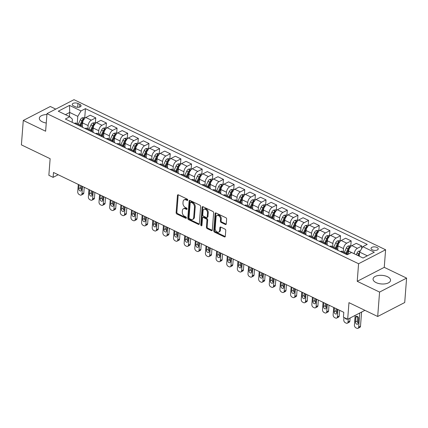 <?xml version="1.0" encoding="UTF-8"?>
<svg xmlns="http://www.w3.org/2000/svg" width="428" height="428" viewBox="0 0 428 428"><rect width="100%" height="100%" fill="white"/><g stroke="black" fill="none" stroke-linecap="round" stroke-linejoin="round"><path stroke-width="0.64" d="M187.774 200.069A0.77 0.524 -117.3 0 0 187.245 199.116L178.364 194.842A1.102 0.754 -117.3 0 0 177.786 194.82A1.102 0.754 -117.3 0 0 177.454 195.398L176.127 212.646A1.102 0.754 -117.3 0 0 176.887 214.011L185.768 218.285A0.77 0.524 -117.3 0 0 185.87 216.943L184.725 216.391A3.531 2.408 -117.3 0 1 182.285 212.037L182.392 210.597A3.531 2.408 -117.3 0 1 183.446 208.752A3.531 2.408 -117.3 0 1 185.303 208.821L186.453 209.372A0.77 0.524 -117.3 0 0 186.56 208.029L185.41 207.478A3.531 2.408 -117.3 0 1 182.97 203.123L183.082 201.684A3.531 2.408 -117.3 0 1 184.131 199.839A3.531 2.408 -117.3 0 1 185.993 199.908L187.138 200.459A0.77 0.524 -117.3 0 0 187.774 200.069M387.506 276.718A8.769 4.307 4.4 0 0 378.304 275.498A8.769 4.307 4.4 0 0 373.061 278.986A8.769 4.307 4.4 0 0 376.11 282.608A8.769 4.307 4.4 0 0 385.307 283.823A8.769 4.307 4.4 0 0 390.55 280.335A8.769 4.307 4.4 0 0 387.506 276.718M46.909 114.56A8.769 4.307 4.4 0 0 39.328 118.235A8.769 4.307 4.4 0 0 42.372 121.852A8.769 4.307 4.4 0 0 46.256 123.029M376.966 247.432A3.595 1.766 4.4 0 0 373.195 246.935A3.595 1.766 4.4 0 0 371.044 248.368A3.595 1.766 4.4 0 0 372.29 249.85A3.595 1.766 4.4 0 0 376.068 250.348A3.595 1.766 4.4 0 0 378.218 248.919A3.595 1.766 4.4 0 0 376.966 247.432M225.353 224.481A1.102 0.754 -117.3 0 0 225.931 224.502A1.102 0.754 -117.3 0 0 226.262 223.924L226.631 219.088A1.102 0.754 -117.3 0 0 225.872 217.724L216.012 212.973A1.102 0.754 -117.3 0 0 215.428 212.951A1.102 0.754 -117.3 0 0 215.102 213.529L213.775 230.783A1.102 0.754 -117.3 0 0 214.535 232.142L224.395 236.893A1.102 0.754 -117.3 0 0 224.978 236.914A1.102 0.754 -117.3 0 0 225.305 236.336L225.754 230.489A1.102 0.754 -117.3 0 0 224.994 229.13L220.773 227.097A1.102 0.754 -117.3 0 0 220.195 227.075A1.102 0.754 -117.3 0 0 219.864 227.653L219.644 230.553A2.953 2.012 -117.3 0 1 218.762 232.099A2.953 2.012 -117.3 0 1 216.322 231.382A2.953 2.012 -117.3 0 1 215.172 228.397L216.044 217.044A2.953 2.012 -117.3 0 1 216.926 215.498A2.953 2.012 -117.3 0 1 219.366 216.21A2.953 2.012 -117.3 0 1 220.516 219.195L220.372 221.089A1.102 0.754 -117.3 0 0 221.132 222.448L225.353 224.481L226.08 224.106A1.102 0.754 -117.3 0 0 226.214 224.154M55.752 109.113L50.306 106.492L23.278 120.461L21.4 144.867L50.135 158.708L48.856 175.309L53.115 177.358L53.489 172.479L343.802 312.317L343.427 317.196L347.686 319.245L364.924 310.337M379.572 292.078L406.6 278.109L384.253 267.345L357.225 281.314L379.572 292.078L377.694 316.49L348.959 302.65L347.686 319.245M357.225 281.314L358.578 263.739L46.978 113.65L74.007 99.681L385.607 249.77L358.578 263.739M23.278 120.461L45.625 131.225L46.978 113.65M200.646 206.569A1.102 0.754 -117.3 0 0 199.881 205.205L190.021 200.459A1.102 0.754 -117.3 0 0 189.444 200.432A1.102 0.754 -117.3 0 0 189.112 201.01L187.785 218.264A1.102 0.754 -117.3 0 0 188.545 219.623L198.41 224.374A1.102 0.754 -117.3 0 0 198.988 224.395A1.102 0.754 -117.3 0 0 199.32 223.817L200.646 206.569M203.016 206.713L212.876 211.464A1.102 0.754 -117.3 0 1 213.642 212.828L212.309 230.077A1.102 0.754 -117.3 0 1 211.983 230.655A1.102 0.754 -117.3 0 1 211.4 230.633L207.184 228.6A1.102 0.754 -117.3 0 1 206.419 227.241L206.959 220.243A1.102 0.754 -117.3 0 0 206.194 218.885L203.396 217.536A1.102 0.754 -117.3 0 0 202.819 217.51A1.102 0.754 -117.3 0 0 202.487 218.087L201.925 225.374A0.77 0.524 -117.3 0 1 200.759 224.812L202.107 207.27A1.102 0.754 -117.3 0 1 202.433 206.692A1.102 0.754 -117.3 0 1 203.016 206.713M406.6 278.109L404.722 302.521L377.694 316.49M73.45 105.834L75.323 106.733A3.483 1.712 4.4 0 0 78.982 107.219A3.483 1.712 4.4 0 0 81.063 105.834A3.483 1.712 4.4 0 0 79.854 104.395L77.982 103.49A3.483 1.712 4.4 0 0 74.322 103.009A3.483 1.712 4.4 0 0 72.241 104.395A3.483 1.712 4.4 0 0 73.45 105.834M72.145 122.306L72.386 119.145L69.764 116.748L65.345 119.032L347.145 254.772L351.57 252.488L363.062 258.02L374.307 252.21L362.816 246.672L367.235 244.388L85.434 108.648L81.015 110.932L77.794 116.352L77.233 123.655M69.764 116.748L58.272 111.21L69.523 105.4L81.015 110.932M384.253 267.345L385.607 249.77M53.115 177.358L58.181 174.736M69.389 116.566L69.705 112.452L65.436 114.661M77.794 116.352L69.705 112.452L69.523 105.4M367.331 255.816L359.595 252.087L359.279 256.201M361.606 248.705L361.81 246.03L357.391 248.31A4.499 2.434 115.7 0 0 354.17 253.729L354.17 253.74M361.81 246.03L356.278 243.361L351.859 245.645A4.499 2.434 115.7 0 0 348.638 251.065L348.403 254.125M350.783 245.918L351.169 240.9L346.75 243.184A4.499 2.434 115.7 0 0 343.529 248.604L343.283 251.808M351.169 240.9L345.637 238.236L341.218 240.52A4.499 2.434 115.7 0 0 337.997 245.934L337.729 249.369M340.142 240.793L340.528 235.775L336.108 238.059A4.499 2.434 115.7 0 0 332.888 243.473L332.642 246.678M340.528 235.775L334.996 233.11L330.577 235.395A4.499 2.434 115.7 0 0 327.35 240.809L327.088 244.244M329.501 235.668L329.886 230.649L325.467 232.934A4.499 2.434 115.7 0 0 322.247 238.348L321.995 241.553M329.886 230.649L324.354 227.985L319.935 230.269A4.499 2.434 115.7 0 0 316.709 235.684L316.447 239.118M318.86 230.537L319.245 225.524L314.826 227.808A4.499 2.434 115.7 0 0 311.6 233.223L311.354 236.427M319.245 225.524L313.708 222.86L309.289 225.144A4.499 2.434 115.7 0 0 306.068 230.558L305.806 233.993M308.214 225.412L308.604 220.399L304.185 222.683A4.499 2.434 115.7 0 0 300.959 228.097L300.713 231.302M308.604 220.399L303.067 217.734L298.648 220.019A4.499 2.434 115.7 0 0 295.427 225.433L295.16 228.868M297.572 220.286L297.958 215.273L293.538 217.558A4.499 2.434 115.7 0 0 290.318 222.972L290.072 226.177M297.958 215.273L292.426 212.604L288.007 214.888A4.499 2.434 115.7 0 0 284.786 220.308L284.518 223.742M286.931 215.161L287.316 210.148L282.897 212.432A4.499 2.434 115.7 0 0 279.677 217.847L279.43 221.051M287.316 210.148L281.785 207.478L277.365 209.763A4.499 2.434 115.7 0 0 274.145 215.182L273.877 218.617M276.29 210.036L276.675 205.017L272.256 207.302A4.499 2.434 115.7 0 0 269.035 212.721L268.789 215.926M276.675 205.017L271.143 202.353L266.724 204.638A4.499 2.434 115.7 0 0 263.498 210.052L263.236 213.486M265.649 204.91L266.034 199.892L261.615 202.177A4.499 2.434 115.7 0 0 258.394 207.596L258.143 210.795M266.034 199.892L260.502 197.228L256.083 199.512A4.499 2.434 115.7 0 0 252.857 204.926L252.595 208.361M255.008 199.785L255.393 194.767L250.974 197.051A4.499 2.434 115.7 0 0 247.748 202.465L247.502 205.67M255.393 194.767L249.856 192.102L245.437 194.387A4.499 2.434 115.7 0 0 242.216 199.801L241.954 203.236M244.361 194.654L244.752 189.641L240.333 191.926A4.499 2.434 115.7 0 0 237.107 197.34L236.861 200.545M244.752 189.641L239.215 186.977L234.795 189.262A4.499 2.434 115.7 0 0 231.575 194.676L231.307 198.111M233.72 189.529L234.105 184.516L229.686 186.801A4.499 2.434 115.7 0 0 226.466 192.215L226.219 195.419M234.105 184.516L228.573 181.852L224.154 184.136A4.499 2.434 115.7 0 0 220.934 189.551L220.666 192.985M223.079 184.404L223.464 179.391L219.045 181.675A4.499 2.434 115.7 0 0 215.824 187.09L215.578 190.294M223.464 179.391L217.932 176.721L213.513 179.006A4.499 2.434 115.7 0 0 210.292 184.425L210.025 187.86M212.438 179.279L212.823 174.266L208.404 176.55A4.499 2.434 115.7 0 0 205.183 181.964L204.937 185.169M212.823 174.266L207.291 171.596L202.872 173.88A4.499 2.434 115.7 0 0 199.646 179.3L199.384 182.735M201.797 174.153L202.182 169.135L197.763 171.419A4.499 2.434 115.7 0 0 194.542 176.839L194.296 180.044M202.182 169.135L196.65 166.471L192.231 168.755A4.499 2.434 115.7 0 0 189.005 174.169L188.743 177.604M191.156 169.028L191.541 164.01L187.122 166.294A4.499 2.434 115.7 0 0 183.896 171.714L183.649 174.918M191.541 164.01L186.003 161.345L181.584 163.63A4.499 2.434 115.7 0 0 178.364 169.044L178.101 172.479M180.509 163.903L180.9 158.884L176.48 161.169A4.499 2.434 115.7 0 0 173.254 166.583L173.008 169.788M180.9 158.884L175.362 156.22L170.943 158.504A4.499 2.434 115.7 0 0 167.722 163.919L167.46 167.353M169.868 158.777L170.253 153.759L165.834 156.043A4.499 2.434 115.7 0 0 162.613 161.458L162.367 164.662M170.253 153.759L164.721 151.095L160.302 153.379A4.499 2.434 115.7 0 0 157.081 158.793L156.814 162.228M159.227 153.647L159.612 148.634L155.193 150.918A4.499 2.434 115.7 0 0 151.972 156.332L151.726 159.537M159.612 148.634L154.08 145.969L149.661 148.254A4.499 2.434 115.7 0 0 146.44 153.668L146.173 157.103M148.586 148.521L148.971 143.508L144.552 145.793A4.499 2.434 115.7 0 0 141.331 151.207L141.085 154.412M148.971 143.508L143.439 140.844L139.02 143.123A4.499 2.434 115.7 0 0 135.794 148.543L135.532 151.977M137.944 143.396L138.33 138.383L133.911 140.668A4.499 2.434 115.7 0 0 130.69 146.082L130.444 149.286M138.33 138.383L132.798 135.713L128.379 137.998A4.499 2.434 115.7 0 0 125.153 143.417L124.89 146.852M127.303 138.271L127.688 133.252L123.269 135.537A4.499 2.434 115.7 0 0 120.043 140.956L119.797 144.161M127.688 133.252L122.151 130.588L117.732 132.873A4.499 2.434 115.7 0 0 114.511 138.287L114.249 141.721M116.657 133.145L117.047 128.127L112.628 130.412A4.499 2.434 115.7 0 0 109.402 135.831L109.156 139.036M117.047 128.127L111.51 125.463L107.091 127.747A4.499 2.434 115.7 0 0 103.87 133.162L103.608 136.596M106.016 128.02L106.401 123.002L101.982 125.286A4.499 2.434 115.7 0 0 98.761 130.701L98.515 133.905M106.401 123.002L100.869 120.338L96.45 122.622A4.499 2.434 115.7 0 0 93.229 128.036L92.962 131.471M95.374 122.895L95.76 117.877L91.341 120.161A4.499 2.434 115.7 0 0 88.12 125.575L87.874 128.78M95.76 117.877L90.228 115.212L85.809 117.497A4.499 2.434 115.7 0 0 82.588 122.911L82.32 126.346M84.733 117.764L85.434 108.648M82.69 127.383A4.499 2.434 115.7 0 0 81.743 125.827L76.211 123.162A4.499 2.434 115.7 0 0 74.558 123.312L74.397 123.392M81.743 125.827A4.499 2.434 115.7 0 0 80.095 125.976L79.934 126.057M93.331 132.514A4.499 2.434 115.7 0 0 92.384 130.957L86.852 128.288A4.499 2.434 115.7 0 0 85.199 128.437L85.044 128.518M92.384 130.957A4.499 2.434 115.7 0 0 90.736 131.102L90.576 131.182M103.972 137.639A4.499 2.434 115.7 0 0 103.03 136.083L97.493 133.413A4.499 2.434 115.7 0 0 95.845 133.563L95.685 133.643M103.03 136.083A4.499 2.434 115.7 0 0 101.377 136.227L101.217 136.313M114.613 142.765A4.499 2.434 115.7 0 0 113.671 141.208L108.134 138.544A4.499 2.434 115.7 0 0 106.486 138.688L106.326 138.768M113.671 141.208A4.499 2.434 115.7 0 0 112.018 141.352L111.858 141.438M125.26 147.89A4.499 2.434 115.7 0 0 124.313 146.333L118.781 143.669A4.499 2.434 115.7 0 0 117.128 143.813L116.967 143.899M124.313 146.333A4.499 2.434 115.7 0 0 122.659 146.478L122.499 146.563M135.901 153.015A4.499 2.434 115.7 0 0 134.954 151.459L129.422 148.794A4.499 2.434 115.7 0 0 127.769 148.939L127.608 149.024M134.954 151.459A4.499 2.434 115.7 0 0 133.301 151.603L133.145 151.689M146.542 158.141A4.499 2.434 115.7 0 0 145.595 156.584L140.063 153.919A4.499 2.434 115.7 0 0 138.41 154.064L138.249 154.15M145.595 156.584A4.499 2.434 115.7 0 0 143.947 156.734L143.787 156.814M157.183 163.266A4.499 2.434 115.7 0 0 156.236 161.709L150.704 159.045A4.499 2.434 115.7 0 0 149.051 159.189L148.891 159.275M156.236 161.709A4.499 2.434 115.7 0 0 154.588 161.859L154.428 161.939M167.824 168.391A4.499 2.434 115.7 0 0 166.883 166.84L161.345 164.17A4.499 2.434 115.7 0 0 159.698 164.32L159.537 164.4M166.883 166.84A4.499 2.434 115.7 0 0 165.229 166.984L165.069 167.064M178.465 173.522A4.499 2.434 115.7 0 0 177.524 171.965L171.986 169.295A4.499 2.434 115.7 0 0 170.339 169.445L170.178 169.525M177.524 171.965A4.499 2.434 115.7 0 0 175.871 172.109L175.71 172.19M189.112 178.647A4.499 2.434 115.7 0 0 188.165 177.09L182.633 174.426A4.499 2.434 115.7 0 0 180.98 174.571L180.819 174.651M188.165 177.09A4.499 2.434 115.7 0 0 186.512 177.235L186.351 177.32M199.753 183.773A4.499 2.434 115.7 0 0 198.806 182.216L193.274 179.551A4.499 2.434 115.7 0 0 191.621 179.696L191.46 179.781M198.806 182.216A4.499 2.434 115.7 0 0 197.153 182.36L196.998 182.446M210.394 188.898A4.499 2.434 115.7 0 0 209.447 187.341L203.915 184.677A4.499 2.434 115.7 0 0 202.262 184.821L202.102 184.907M209.447 187.341A4.499 2.434 115.7 0 0 207.799 187.485L207.639 187.571M221.035 194.023A4.499 2.434 115.7 0 0 220.088 192.466L214.556 189.802A4.499 2.434 115.7 0 0 212.903 189.946L212.743 190.032M220.088 192.466A4.499 2.434 115.7 0 0 218.441 192.616L218.28 192.696M231.676 199.148A4.499 2.434 115.7 0 0 230.735 197.592L225.198 194.927A4.499 2.434 115.7 0 0 223.55 195.072L223.389 195.157M230.735 197.592A4.499 2.434 115.7 0 0 229.082 197.741L228.921 197.822M242.318 204.274A4.499 2.434 115.7 0 0 241.376 202.722L235.839 200.053A4.499 2.434 115.7 0 0 234.191 200.202L234.03 200.283M241.376 202.722A4.499 2.434 115.7 0 0 239.723 202.867L239.562 202.947M252.959 209.404A4.499 2.434 115.7 0 0 252.017 207.848L246.485 205.178A4.499 2.434 115.7 0 0 244.832 205.328L244.672 205.408M252.017 207.848A4.499 2.434 115.7 0 0 250.364 207.992L250.203 208.072M263.605 214.53A4.499 2.434 115.7 0 0 262.658 212.973L257.126 210.309A4.499 2.434 115.7 0 0 255.473 210.453L255.313 210.533M262.658 212.973A4.499 2.434 115.7 0 0 261.005 213.117L260.845 213.203M274.246 219.655A4.499 2.434 115.7 0 0 273.299 218.098L267.768 215.434A4.499 2.434 115.7 0 0 266.114 215.578L265.954 215.664M273.299 218.098A4.499 2.434 115.7 0 0 271.652 218.243L271.491 218.328M284.887 224.78A4.499 2.434 115.7 0 0 283.941 223.223L278.409 220.559A4.499 2.434 115.7 0 0 276.755 220.704L276.595 220.789M283.941 223.223A4.499 2.434 115.7 0 0 282.293 223.368L282.132 223.453M295.529 229.906A4.499 2.434 115.7 0 0 294.587 228.349L289.05 225.684A4.499 2.434 115.7 0 0 287.402 225.829L287.242 225.914M294.587 228.349A4.499 2.434 115.7 0 0 292.934 228.499L292.773 228.579M306.17 235.031A4.499 2.434 115.7 0 0 305.228 233.474L299.691 230.81A4.499 2.434 115.7 0 0 298.043 230.954L297.883 231.04M305.228 233.474A4.499 2.434 115.7 0 0 303.575 233.624L303.415 233.704M316.811 240.156A4.499 2.434 115.7 0 0 315.869 238.605L310.337 235.935A4.499 2.434 115.7 0 0 308.684 236.085L308.524 236.165M315.869 238.605A4.499 2.434 115.7 0 0 314.216 238.749L314.056 238.829M327.457 245.287A4.499 2.434 115.7 0 0 326.51 243.73L320.979 241.06A4.499 2.434 115.7 0 0 319.325 241.21L319.165 241.29M326.51 243.73A4.499 2.434 115.7 0 0 324.857 243.874L324.697 243.955M338.099 250.412A4.499 2.434 115.7 0 0 337.152 248.855L331.62 246.191A4.499 2.434 115.7 0 0 329.967 246.335L329.806 246.416M337.152 248.855A4.499 2.434 115.7 0 0 335.504 249L335.343 249.085M348.167 254.243A4.499 2.434 115.7 0 0 347.793 253.981L342.261 251.316A4.499 2.434 115.7 0 0 340.608 251.461L340.447 251.541M347.793 253.981A4.499 2.434 115.7 0 0 346.145 254.125L345.985 254.211M359.595 252.087L362.816 246.672M187.78 200.036L186.72 199.528A3.531 2.408 -117.3 0 0 184.864 199.459L184.131 199.839M183.446 208.752L184.179 208.372A3.531 2.408 -117.3 0 1 186.036 208.441L187.095 208.95M178.23 194.788A1.102 0.754 -117.3 0 0 178.187 195.018L176.86 212.272A1.102 0.754 -117.3 0 0 177.62 213.631L186.405 217.863M189.888 200.406A1.102 0.754 -117.3 0 0 189.845 200.636L188.518 217.884A1.102 0.754 -117.3 0 0 189.278 219.248L199.138 223.999A1.102 0.754 -117.3 0 0 199.271 224.047M190.84 202.241A0.77 0.524 -117.3 0 0 190.203 202.631L189.037 217.772A0.77 0.524 -117.3 0 0 189.572 218.724L190.781 219.307A3.531 2.408 -117.3 0 0 192.637 219.377A3.531 2.408 -117.3 0 0 193.691 217.531L194.489 207.179A3.531 2.408 -117.3 0 0 192.049 202.824L190.84 202.241L191.567 201.866A0.77 0.524 -117.3 0 0 191.161 201.85L190.433 202.225M192.637 219.377L193.37 219.002A3.531 2.408 -117.3 0 0 194.419 217.151L193.691 217.531M191.567 201.866L192.782 202.449A3.531 2.408 -117.3 0 1 195.216 206.804L194.419 217.151M202.819 217.51L203.546 217.135A1.102 0.754 -117.3 0 1 204.129 217.156L206.927 218.505A1.102 0.754 -117.3 0 1 207.687 219.864L207.152 226.861A1.102 0.754 -117.3 0 0 207.912 228.226L212.133 230.253A1.102 0.754 -117.3 0 0 212.267 230.307M202.883 206.665A1.102 0.754 -117.3 0 0 202.84 206.895L201.486 224.433A0.77 0.524 -117.3 0 0 201.93 225.331M207.516 212.984A2.953 2.012 -117.3 0 0 206.366 209.998A2.953 2.012 -117.3 0 0 203.926 209.287A2.953 2.012 -117.3 0 0 203.049 210.833L202.738 214.829A1.102 0.754 -117.3 0 0 203.498 216.194L206.301 217.542A1.102 0.754 -117.3 0 0 206.879 217.563A1.102 0.754 -117.3 0 0 207.211 216.985L207.516 212.984L208.249 212.604A2.953 2.012 -117.3 0 0 207.099 209.624A2.953 2.012 -117.3 0 0 204.659 208.907L203.926 209.287M206.879 217.563L207.612 217.183A1.102 0.754 -117.3 0 0 207.938 216.605L207.211 216.985M208.249 212.604L207.938 216.605M216.926 215.498L217.654 215.118A2.953 2.012 -117.3 0 1 220.099 215.835A2.953 2.012 -117.3 0 1 221.244 218.815L221.099 220.709A1.102 0.754 -117.3 0 0 221.865 222.073L226.08 224.106M218.762 232.099L219.494 231.719A2.953 2.012 -117.3 0 0 220.372 230.173L219.644 230.553M220.639 227.043A1.102 0.754 -117.3 0 0 220.597 227.273L220.372 230.173M215.878 212.925A1.102 0.754 -117.3 0 0 215.83 213.155L214.503 230.403A1.102 0.754 -117.3 0 0 215.268 231.767L225.128 236.513A1.102 0.754 -117.3 0 0 225.262 236.566M85.118 117.951L84.284 117.55L81.973 117.898A2.98 1.616 115.7 0 0 80.303 119.883L78.351 124.195M82.551 186.474L81.978 193.863A2.247 1.535 -117.3 0 1 81.309 195.045A2.247 1.535 -117.3 0 1 80.127 194.997L79.276 194.59A2.247 1.535 -117.3 0 1 77.725 191.814L78.292 184.425M84.241 187.287L83.808 192.921A2.247 1.535 62.7 0 1 83.134 194.098L81.309 195.045M80.748 185.608L80.587 187.726A1.798 1.225 -117.3 0 0 81.502 189.738M84.054 119.573C84.289 118.957 83.952 118.791 83.032 119.08A2.98 1.616 115.7 0 0 81.919 120.659L79.966 124.971M80.678 125.318L82.657 120.947A1.519 0.824 -64.3 0 1 82.925 120.482L83.032 119.08M80.988 125.463L82.941 121.151A2.98 1.616 -64.3 0 1 83.091 120.851M79.057 184.794L78.763 188.668A1.798 1.225 -117.3 0 0 79.458 190.487A1.798 1.225 -117.3 0 0 80.951 190.925A1.798 1.225 -117.3 0 0 81.486 189.984L81.785 186.105M95.765 123.077L94.925 122.676L92.614 123.023A2.98 1.616 115.7 0 0 90.945 125.008L88.992 129.32M93.192 191.6L92.625 198.993A2.247 1.535 -117.3 0 1 91.95 200.17A2.247 1.535 -117.3 0 1 90.768 200.122L89.917 199.716A2.247 1.535 -117.3 0 1 88.366 196.939L88.933 189.551M94.882 192.413L94.449 198.046A2.247 1.535 62.7 0 1 93.78 199.223L91.95 200.17M91.389 190.733L91.228 192.851A1.798 1.225 -117.3 0 0 92.143 194.863M94.695 124.698C94.93 124.083 94.593 123.917 93.678 124.206A2.98 1.616 115.7 0 0 92.56 125.789L90.608 130.101M91.325 130.444L93.304 126.073A1.519 0.824 -64.3 0 1 93.566 125.607L93.678 124.206M91.629 130.594L93.582 126.281A2.98 1.616 -64.3 0 1 93.732 125.976M89.698 189.92L89.404 193.793A1.798 1.225 -117.3 0 0 90.105 195.612A1.798 1.225 -117.3 0 0 91.592 196.051A1.798 1.225 -117.3 0 0 92.127 195.109L92.427 191.23M106.406 128.207L105.572 127.801L103.255 128.149A2.98 1.616 115.7 0 0 101.586 130.133L99.633 134.446M103.833 196.725L103.266 204.119A2.247 1.535 -117.3 0 1 102.592 205.296A2.247 1.535 -117.3 0 1 101.409 205.247L100.559 204.841A2.247 1.535 -117.3 0 1 99.007 202.07L99.574 194.676M105.523 197.538L105.09 203.172A2.247 1.535 62.7 0 1 104.421 204.349L102.592 205.296M102.035 195.858L101.869 197.977A1.798 1.225 -117.3 0 0 102.79 199.994M105.342 129.823C105.577 129.208 105.234 129.042 104.32 129.331A2.98 1.616 115.7 0 0 103.202 130.915L101.249 135.227M101.966 135.569L103.945 131.198A1.519 0.824 -64.3 0 1 104.207 130.738L104.32 129.331M102.271 135.719L104.223 131.407A2.98 1.616 -64.3 0 1 104.373 131.102M100.345 195.045L100.045 198.918A1.798 1.225 -117.3 0 0 100.746 200.737A1.798 1.225 -117.3 0 0 102.233 201.176A1.798 1.225 -117.3 0 0 102.768 200.234L103.068 196.356M117.047 133.333L116.213 132.931L113.902 133.274A2.98 1.616 115.7 0 0 112.227 135.259L110.274 139.571M114.474 201.85L113.907 209.244A2.247 1.535 -117.3 0 1 113.238 210.421A2.247 1.535 -117.3 0 1 112.056 210.378L111.2 209.966A2.247 1.535 -117.3 0 1 109.648 207.195L110.221 199.801M116.165 202.669L115.731 208.297A2.247 1.535 62.7 0 1 115.062 209.479L113.238 210.421M112.676 200.983L112.511 203.102A1.798 1.225 -117.3 0 0 113.431 205.119M115.983 134.948C116.218 134.333 115.876 134.173 114.961 134.456A2.98 1.616 115.7 0 0 113.843 136.04L111.89 140.352M112.607 140.694L114.586 136.323A1.519 0.824 -64.3 0 1 114.854 135.863L114.961 134.456M112.912 140.844L114.865 136.532A2.98 1.616 -64.3 0 1 115.014 136.227M110.986 200.17L110.686 204.049A1.798 1.225 -117.3 0 0 111.387 205.868A1.798 1.225 -117.3 0 0 112.874 206.301A1.798 1.225 -117.3 0 0 113.409 205.36L113.709 201.481M127.688 138.458L126.854 138.057L124.543 138.399A2.98 1.616 115.7 0 0 122.868 140.384L120.915 144.696M125.115 206.975L124.548 214.369A2.247 1.535 -117.3 0 1 123.879 215.546A2.247 1.535 -117.3 0 1 122.697 215.503L121.846 215.091A2.247 1.535 -117.3 0 1 120.289 212.32L120.862 204.926M126.806 207.794L126.372 213.428A2.247 1.535 62.7 0 1 125.704 214.605L123.879 215.546M123.318 206.109L123.157 208.227A1.798 1.225 -117.3 0 0 124.072 210.244M126.624 140.074C126.859 139.458 126.517 139.298 125.602 139.582A2.98 1.616 115.7 0 0 124.489 141.165L122.536 145.477M123.248 145.82L125.227 141.449A1.519 0.824 -64.3 0 1 125.495 140.989L125.602 139.582M123.558 145.969L125.511 141.657A2.98 1.616 -64.3 0 1 125.655 141.358M121.627 205.296L121.327 209.174A1.798 1.225 -117.3 0 0 122.028 210.993A1.798 1.225 -117.3 0 0 123.515 211.427A1.798 1.225 -117.3 0 0 124.05 210.485L124.35 206.612M138.33 143.583L137.495 143.182L135.184 143.524A2.98 1.616 115.7 0 0 133.509 145.509L131.556 149.821M135.762 212.106L135.189 219.494A2.247 1.535 -117.3 0 1 134.52 220.671A2.247 1.535 -117.3 0 1 133.338 220.629L132.487 220.217A2.247 1.535 -117.3 0 1 130.936 217.445L131.503 210.052M137.452 212.919L137.019 218.553A2.247 1.535 62.7 0 1 136.345 219.73L134.52 220.671M133.959 211.239L133.798 213.353A1.798 1.225 -117.3 0 0 134.713 215.37M137.265 145.199C137.5 144.589 137.158 144.423 136.243 144.707A2.98 1.616 115.7 0 0 135.13 146.29L133.178 150.603M133.889 150.945L135.869 146.579A1.519 0.824 -64.3 0 1 136.136 146.114L136.243 144.707M134.199 151.095L136.152 146.783A2.98 1.616 -64.3 0 1 136.297 146.483M132.268 210.421L131.968 214.3A1.798 1.225 -117.3 0 0 132.669 216.119A1.798 1.225 -117.3 0 0 134.157 216.552A1.798 1.225 -117.3 0 0 134.697 215.61L134.991 211.737M148.971 148.709L148.136 148.307L145.825 148.655A2.98 1.616 115.7 0 0 144.156 150.64L142.203 154.952M146.403 217.231L145.83 224.62A2.247 1.535 -117.3 0 1 145.162 225.797A2.247 1.535 -117.3 0 1 143.979 225.754L143.129 225.342A2.247 1.535 -117.3 0 1 141.577 222.571L142.144 215.182M148.093 218.045L147.66 223.678A2.247 1.535 62.7 0 1 146.986 224.855L145.162 225.797M144.6 216.365L144.439 218.483A1.798 1.225 -117.3 0 0 145.354 220.495M147.906 150.33C148.142 149.714 147.804 149.549 146.884 149.837A2.98 1.616 115.7 0 0 145.771 151.416L143.819 155.728M144.53 156.076L146.51 151.705A1.519 0.824 -64.3 0 1 146.777 151.239L146.884 149.837M144.841 156.22L146.793 151.908A2.98 1.616 -64.3 0 1 146.943 151.608M142.909 215.552L142.615 219.425A1.798 1.225 -117.3 0 0 143.31 221.244A1.798 1.225 -117.3 0 0 144.803 221.677A1.798 1.225 -117.3 0 0 145.338 220.736L145.632 216.862M159.617 153.834L158.777 153.433L156.466 153.78A2.98 1.616 115.7 0 0 154.797 155.765L152.844 160.077M157.044 222.357L156.477 229.745A2.247 1.535 -117.3 0 1 155.803 230.927A2.247 1.535 -117.3 0 1 154.62 230.879L153.77 230.473A2.247 1.535 -117.3 0 1 152.218 227.696L152.785 220.308M158.734 223.17L158.301 228.803A2.247 1.535 62.7 0 1 157.632 229.98L155.803 230.927M155.241 221.49L155.08 223.609A1.798 1.225 -117.3 0 0 155.995 225.62M158.547 155.455C158.783 154.84 158.446 154.674 157.525 154.963A2.98 1.616 115.7 0 0 156.413 156.541L154.46 160.853M155.177 161.201L157.156 156.83A1.519 0.824 -64.3 0 1 157.418 156.364L157.525 154.963M155.482 161.345L157.434 157.033A2.98 1.616 -64.3 0 1 157.584 156.734M153.55 220.677L153.256 224.55A1.798 1.225 -117.3 0 0 153.957 226.369A1.798 1.225 -117.3 0 0 155.444 226.808A1.798 1.225 -117.3 0 0 155.979 225.861L156.279 221.988M170.258 158.959L169.424 158.558L167.107 158.906A2.98 1.616 115.7 0 0 165.438 160.891L163.485 165.203M167.685 227.482L167.118 234.876A2.247 1.535 -117.3 0 1 166.444 236.053A2.247 1.535 -117.3 0 1 165.261 236.005L164.411 235.598A2.247 1.535 -117.3 0 1 162.859 232.821L163.426 225.433M169.376 228.295L168.942 233.929A2.247 1.535 62.7 0 1 168.274 235.106L166.444 236.053M165.887 226.615L165.722 228.734A1.798 1.225 -117.3 0 0 166.642 230.746M169.194 160.58C169.429 159.965 169.087 159.799 168.172 160.088A2.98 1.616 115.7 0 0 167.054 161.672L165.101 165.978M165.818 166.326L167.797 161.955A1.519 0.824 -64.3 0 1 168.06 161.49L168.172 160.088M166.123 166.471L168.076 162.159A2.98 1.616 -64.3 0 1 168.225 161.859M164.197 225.802L163.897 229.676A1.798 1.225 -117.3 0 0 164.598 231.495A1.798 1.225 -117.3 0 0 166.085 231.933A1.798 1.225 -117.3 0 0 166.62 230.992L166.92 227.113M180.9 164.09L180.065 163.683L177.754 164.031A2.98 1.616 115.7 0 0 176.079 166.016L174.126 170.328M178.326 232.607L177.759 240.001A2.247 1.535 -117.3 0 1 177.09 241.178A2.247 1.535 -117.3 0 1 175.908 241.13L175.052 240.723A2.247 1.535 -117.3 0 1 173.501 237.947L174.073 230.558M180.017 233.421L179.583 239.054A2.247 1.535 62.7 0 1 178.915 240.231L177.09 241.178M176.529 231.741L176.363 233.859A1.798 1.225 -117.3 0 0 177.283 235.871M179.835 165.706C180.07 165.09 179.728 164.924 178.813 165.213A2.98 1.616 115.7 0 0 177.695 166.797L175.742 171.109M176.459 171.451L178.439 167.081A1.519 0.824 -64.3 0 1 178.706 166.62L178.813 165.213M176.764 171.601L178.717 167.289A2.98 1.616 -64.3 0 1 178.867 166.984M174.838 230.927L174.538 234.801A1.798 1.225 -117.3 0 0 175.239 236.62A1.798 1.225 -117.3 0 0 176.727 237.059A1.798 1.225 -117.3 0 0 177.262 236.117L177.561 232.238M191.541 169.215L190.706 168.809L188.395 169.156A2.98 1.616 115.7 0 0 186.72 171.141L184.768 175.453M188.967 237.733L188.4 245.126A2.247 1.535 -117.3 0 1 187.732 246.303A2.247 1.535 -117.3 0 1 186.549 246.261L185.699 245.849A2.247 1.535 -117.3 0 1 184.142 243.077L184.714 235.684M190.658 238.551L190.225 244.179A2.247 1.535 62.7 0 1 189.556 245.362L187.732 246.303M187.17 236.866L187.004 238.984A1.798 1.225 -117.3 0 0 187.924 241.001M190.476 170.831C190.711 170.216 190.369 170.055 189.454 170.339A2.98 1.616 115.7 0 0 188.341 171.922L186.389 176.234M187.1 176.577L189.08 172.206A1.519 0.824 -64.3 0 1 189.347 171.746L189.454 170.339M187.411 176.727L189.363 172.414A2.98 1.616 -64.3 0 1 189.508 172.109M185.479 236.053L185.18 239.931A1.798 1.225 -117.3 0 0 185.88 241.75A1.798 1.225 -117.3 0 0 187.368 242.184A1.798 1.225 -117.3 0 0 187.903 241.242L188.202 237.363M202.182 174.34L201.347 173.939L199.036 174.282A2.98 1.616 115.7 0 0 197.362 176.266L195.409 180.579M199.614 242.858L199.041 250.252A2.247 1.535 -117.3 0 1 198.373 251.429A2.247 1.535 -117.3 0 1 197.19 251.386L196.34 250.974A2.247 1.535 -117.3 0 1 194.788 248.203L195.355 240.809M201.304 243.676L200.871 249.31A2.247 1.535 62.7 0 1 200.197 250.487L198.373 251.429M197.811 241.991L197.65 244.11A1.798 1.225 -117.3 0 0 198.565 246.127M201.117 175.956C201.353 175.341 201.01 175.18 200.095 175.464A2.98 1.616 115.7 0 0 198.983 177.048L197.03 181.36M197.741 181.702L199.721 177.331A1.519 0.824 -64.3 0 1 199.988 176.871L200.095 175.464M198.052 181.852L200.004 177.54A2.98 1.616 -64.3 0 1 200.149 177.24M196.12 241.178L195.821 245.057A1.798 1.225 -117.3 0 0 196.522 246.876A1.798 1.225 -117.3 0 0 198.009 247.309A1.798 1.225 -117.3 0 0 198.549 246.368L198.843 242.489M212.823 179.466L211.988 179.065L209.677 179.407A2.98 1.616 115.7 0 0 208.008 181.392L206.055 185.704M210.255 247.989L209.683 255.377A2.247 1.535 -117.3 0 1 209.014 256.554A2.247 1.535 -117.3 0 1 207.831 256.511L206.981 256.099A2.247 1.535 -117.3 0 1 205.429 253.328L205.996 245.934M211.946 248.802L211.512 254.435A2.247 1.535 62.7 0 1 210.838 255.612L209.014 256.554M208.452 247.122L208.292 249.235A1.798 1.225 -117.3 0 0 209.206 251.252M211.758 181.081C211.994 180.466 211.657 180.306 210.737 180.589A2.98 1.616 115.7 0 0 209.624 182.173L207.671 186.485M208.383 186.827L210.362 182.456A1.519 0.824 -64.3 0 1 210.63 181.996L210.737 180.589M208.693 186.977L210.646 182.665A2.98 1.616 -64.3 0 1 210.795 182.365M206.761 246.303L206.462 250.182A1.798 1.225 -117.3 0 0 207.163 252.001A1.798 1.225 -117.3 0 0 208.65 252.434A1.798 1.225 -117.3 0 0 209.19 251.493L209.485 247.619M223.47 184.591L222.63 184.19L220.318 184.532A2.98 1.616 115.7 0 0 218.649 186.522L216.696 190.834M220.896 253.114L220.329 260.502A2.247 1.535 -117.3 0 1 219.655 261.679A2.247 1.535 -117.3 0 1 218.473 261.636L217.622 261.224A2.247 1.535 -117.3 0 1 216.07 258.453L216.638 251.059M222.587 253.927L222.153 259.561A2.247 1.535 62.7 0 1 221.485 260.738L219.655 261.679M219.093 252.247L218.933 254.366A1.798 1.225 -117.3 0 0 219.848 256.377M222.4 186.212C222.635 185.597 222.298 185.431 221.378 185.72A2.98 1.616 115.7 0 0 220.265 187.298L218.312 191.61M219.029 191.953L221.009 187.587A1.519 0.824 -64.3 0 1 221.271 187.122L221.378 185.72M219.334 192.102L221.287 187.79A2.98 1.616 -64.3 0 1 221.436 187.491M217.403 251.429L217.108 255.307A1.798 1.225 -117.3 0 0 217.809 257.126A1.798 1.225 -117.3 0 0 219.297 257.56A1.798 1.225 -117.3 0 0 219.832 256.618L220.131 252.745M234.111 189.716L233.276 189.315L230.96 189.663A2.98 1.616 115.7 0 0 229.29 191.648L227.338 195.96M231.537 258.239L230.97 265.627A2.247 1.535 -117.3 0 1 230.296 266.81A2.247 1.535 -117.3 0 1 229.114 266.762L228.263 266.35A2.247 1.535 -117.3 0 1 226.712 263.578L227.279 256.19M233.228 259.052L232.795 264.686A2.247 1.535 62.7 0 1 232.126 265.863L230.296 266.81M229.74 257.372L229.574 259.491A1.798 1.225 -117.3 0 0 230.494 261.503M233.046 191.337C233.281 190.722 232.939 190.556 232.024 190.845A2.98 1.616 115.7 0 0 230.906 192.423L228.953 196.736M229.67 197.083L231.65 192.712A1.519 0.824 -64.3 0 1 231.912 192.247L232.024 190.845M229.975 197.228L231.928 192.916A2.98 1.616 -64.3 0 1 232.078 192.616M228.049 256.559L227.75 260.433A1.798 1.225 -117.3 0 0 228.45 262.252A1.798 1.225 -117.3 0 0 229.938 262.69A1.798 1.225 -117.3 0 0 230.473 261.743L230.772 257.87M244.752 194.842L243.917 194.44L241.606 194.788A2.98 1.616 115.7 0 0 239.931 196.773L237.979 201.085M242.178 263.364L241.611 270.758A2.247 1.535 -117.3 0 1 240.943 271.935A2.247 1.535 -117.3 0 1 239.76 271.887L238.904 271.48A2.247 1.535 -117.3 0 1 237.353 268.704L237.925 261.315M243.869 264.178L243.436 269.811A2.247 1.535 62.7 0 1 242.767 270.988L240.943 271.935M240.381 262.498L240.215 264.616A1.798 1.225 -117.3 0 0 241.135 266.628M243.687 196.463C243.923 195.847 243.58 195.682 242.665 195.971A2.98 1.616 115.7 0 0 241.547 197.549L239.594 201.861M240.311 202.209L242.291 197.838A1.519 0.824 -64.3 0 1 242.558 197.372L242.665 195.971M240.616 202.353L242.569 198.041A2.98 1.616 -64.3 0 1 242.719 197.741M238.69 261.685L238.391 265.558A1.798 1.225 -117.3 0 0 239.091 267.377A1.798 1.225 -117.3 0 0 240.579 267.816A1.798 1.225 -117.3 0 0 241.114 266.874L241.413 262.995M255.393 199.972L254.558 199.566L252.247 199.913A2.98 1.616 115.7 0 0 250.573 201.898L248.62 206.21M252.82 268.49L252.253 275.883A2.247 1.535 -117.3 0 1 251.584 277.06A2.247 1.535 -117.3 0 1 250.401 277.012L249.551 276.606A2.247 1.535 -117.3 0 1 247.994 273.829L248.566 266.441M254.51 269.303L254.077 274.937A2.247 1.535 62.7 0 1 253.408 276.114L251.584 277.06M251.022 267.623L250.856 269.742A1.798 1.225 -117.3 0 0 251.776 271.753M254.328 201.588C254.564 200.973 254.221 200.807 253.306 201.096A2.98 1.616 115.7 0 0 252.194 202.679L250.241 206.992M250.952 207.334L252.932 202.963A1.519 0.824 -64.3 0 1 253.199 202.503L253.306 201.096M251.263 207.484L253.216 203.172A2.98 1.616 -64.3 0 1 253.36 202.867M249.331 266.81L249.032 270.683A1.798 1.225 -117.3 0 0 249.733 272.502A1.798 1.225 -117.3 0 0 251.22 272.941A1.798 1.225 -117.3 0 0 251.755 271.999L252.055 268.121M266.034 205.098L265.2 204.691L262.888 205.039A2.98 1.616 115.7 0 0 261.214 207.024L259.261 211.336M263.466 273.615L262.894 281.009A2.247 1.535 -117.3 0 1 262.225 282.186A2.247 1.535 -117.3 0 1 261.043 282.143L260.192 281.731A2.247 1.535 -117.3 0 1 258.64 278.96L259.208 271.566M265.157 274.434L264.723 280.062A2.247 1.535 62.7 0 1 264.049 281.244L262.225 282.186M261.663 272.748L261.503 274.867A1.798 1.225 -117.3 0 0 262.418 276.884M264.969 206.713C265.205 206.098 264.862 205.938 263.948 206.221A2.98 1.616 115.7 0 0 262.835 207.805L260.882 212.117M261.594 212.459L263.573 208.088A1.519 0.824 -64.3 0 1 263.841 207.628L263.948 206.221M261.904 212.609L263.857 208.297A2.98 1.616 -64.3 0 1 264.001 207.992M259.973 271.935L259.673 275.814A1.798 1.225 -117.3 0 0 260.374 277.633A1.798 1.225 -117.3 0 0 261.861 278.066A1.798 1.225 -117.3 0 0 262.401 277.125L262.696 273.246M276.675 210.223L275.841 209.822L273.529 210.164A2.98 1.616 115.7 0 0 271.86 212.149L269.908 216.461M274.107 278.74L273.535 286.134A2.247 1.535 -117.3 0 1 272.866 287.311A2.247 1.535 -117.3 0 1 271.684 287.268L270.833 286.856A2.247 1.535 -117.3 0 1 269.282 284.085L269.849 276.691M275.798 279.559L275.365 285.192A2.247 1.535 62.7 0 1 274.69 286.369L272.866 287.311M272.304 277.874L272.144 279.992A1.798 1.225 -117.3 0 0 273.059 282.009M275.611 211.839C275.846 211.223 275.509 211.063 274.589 211.346A2.98 1.616 115.7 0 0 273.476 212.93L271.523 217.242M272.235 217.585L274.214 213.214A1.519 0.824 -64.3 0 1 274.482 212.753L274.589 211.346M272.545 217.734L274.498 213.422A2.98 1.616 -64.3 0 1 274.648 213.117M270.614 277.06L270.314 280.939A1.798 1.225 -117.3 0 0 271.015 282.758A1.798 1.225 -117.3 0 0 272.502 283.192A1.798 1.225 -117.3 0 0 273.043 282.25L273.337 278.371M287.322 215.348L286.482 214.947L284.171 215.289A2.98 1.616 115.7 0 0 282.501 217.274L280.549 221.586M284.748 283.871L284.181 291.259A2.247 1.535 -117.3 0 1 283.507 292.436A2.247 1.535 -117.3 0 1 282.325 292.394L281.474 291.982A2.247 1.535 -117.3 0 1 279.923 289.21L280.49 281.817M286.439 284.684L286.006 290.318A2.247 1.535 62.7 0 1 285.337 291.495L283.507 292.436M282.945 283.004L282.785 285.118A1.798 1.225 -117.3 0 0 283.7 287.135M286.252 216.964C286.487 216.349 286.15 216.188 285.23 216.472A2.98 1.616 115.7 0 0 284.117 218.055L282.164 222.367M282.881 222.71L284.855 218.339A1.519 0.824 -64.3 0 1 285.123 217.879L285.23 216.472M283.186 222.86L285.139 218.548A2.98 1.616 -64.3 0 1 285.289 218.248M281.255 282.186L280.961 286.065A1.798 1.225 -117.3 0 0 281.661 287.884A1.798 1.225 -117.3 0 0 283.149 288.317A1.798 1.225 -117.3 0 0 283.684 287.375L283.983 283.502M297.963 220.474L297.128 220.072L294.812 220.415A2.98 1.616 115.7 0 0 293.143 222.405L291.19 226.717M295.39 288.996L294.822 296.385A2.247 1.535 -117.3 0 1 294.148 297.562A2.247 1.535 -117.3 0 1 292.966 297.519L292.115 297.107A2.247 1.535 -117.3 0 1 290.564 294.336L291.131 286.942M297.08 289.81L296.647 295.443A2.247 1.535 62.7 0 1 295.978 296.62L294.148 297.562M293.592 288.13L293.426 290.248A1.798 1.225 -117.3 0 0 294.346 292.26M296.898 222.089C297.134 221.479 296.791 221.313 295.876 221.597A2.98 1.616 115.7 0 0 294.758 223.181L292.805 227.493M293.522 227.835L295.502 223.47A1.519 0.824 -64.3 0 1 295.764 223.004L295.876 221.597M293.827 227.985L295.78 223.673A2.98 1.616 -64.3 0 1 295.93 223.373M291.901 287.311L291.602 291.19A1.798 1.225 -117.3 0 0 292.303 293.009A1.798 1.225 -117.3 0 0 293.79 293.442A1.798 1.225 -117.3 0 0 294.325 292.501L294.625 288.627M308.604 225.599L307.769 225.198L305.458 225.545A2.98 1.616 115.7 0 0 303.784 227.53L301.831 231.842M306.031 294.122L305.464 301.51A2.247 1.535 -117.3 0 1 304.795 302.687A2.247 1.535 -117.3 0 1 303.613 302.644L302.757 302.232A2.247 1.535 -117.3 0 1 301.205 299.461L301.772 292.073M307.721 294.935L307.288 300.568A2.247 1.535 62.7 0 1 306.619 301.745L304.795 302.687M304.233 293.255L304.067 295.374A1.798 1.225 -117.3 0 0 304.987 297.385M307.539 227.22C307.775 226.605 307.432 226.439 306.518 226.728A2.98 1.616 115.7 0 0 305.399 228.306L303.447 232.618M304.164 232.966L306.143 228.595A1.519 0.824 -64.3 0 1 306.411 228.129L306.518 226.728M304.469 233.11L306.421 228.798A2.98 1.616 -64.3 0 1 306.571 228.499M302.543 292.442L302.243 296.315A1.798 1.225 -117.3 0 0 302.944 298.134A1.798 1.225 -117.3 0 0 304.431 298.567A1.798 1.225 -117.3 0 0 304.966 297.626L305.266 293.752M319.245 230.724L318.411 230.323L316.099 230.671A2.98 1.616 115.7 0 0 314.425 232.655L312.472 236.968M316.672 299.247L316.105 306.641A2.247 1.535 -117.3 0 1 315.436 307.818A2.247 1.535 -117.3 0 1 314.254 307.769L313.403 307.363A2.247 1.535 -117.3 0 1 311.846 304.586L312.419 297.198M318.362 300.06L317.929 305.694A2.247 1.535 62.7 0 1 317.26 306.871L315.436 307.818M314.874 298.38L314.708 300.499A1.798 1.225 -117.3 0 0 315.629 302.51M318.181 232.345C318.416 231.73 318.074 231.564 317.159 231.853A2.98 1.616 115.7 0 0 316.046 233.431L314.093 237.743M314.805 238.091L316.784 233.72A1.519 0.824 -64.3 0 1 317.052 233.255L317.159 231.853M315.115 238.236L317.068 233.923A2.98 1.616 -64.3 0 1 317.212 233.624M313.184 297.567L312.884 301.44A1.798 1.225 -117.3 0 0 313.585 303.259A1.798 1.225 -117.3 0 0 315.072 303.698A1.798 1.225 -117.3 0 0 315.607 302.757L315.907 298.878M329.886 235.855L329.052 235.448L326.741 235.796A2.98 1.616 115.7 0 0 325.066 237.781L323.113 242.093M327.313 304.372L326.746 311.766A2.247 1.535 -117.3 0 1 326.077 312.943A2.247 1.535 -117.3 0 1 324.895 312.895L324.044 312.488A2.247 1.535 -117.3 0 1 322.493 309.712L323.06 302.323M329.009 305.185L328.576 310.819A2.247 1.535 62.7 0 1 327.901 311.996L326.077 312.943M325.515 303.505L325.355 305.624A1.798 1.225 -117.3 0 0 326.27 307.636M328.822 237.47C329.057 236.855 328.715 236.689 327.8 236.978A2.98 1.616 115.7 0 0 326.687 238.562L324.734 242.874M325.446 243.216L327.425 238.845A1.519 0.824 -64.3 0 1 327.693 238.385L327.8 236.978M325.756 243.366L327.709 239.054A2.98 1.616 -64.3 0 1 327.853 238.749M323.825 302.692L323.525 306.566A1.798 1.225 -117.3 0 0 324.226 308.385A1.798 1.225 -117.3 0 0 325.713 308.823A1.798 1.225 -117.3 0 0 326.254 307.882L326.548 304.003M340.528 240.98L339.693 240.573L337.382 240.921A2.98 1.616 115.7 0 0 335.713 242.906L333.76 247.218M337.96 309.498L337.387 316.891A2.247 1.535 -117.3 0 1 336.718 318.068A2.247 1.535 -117.3 0 1 335.536 318.025L334.685 317.613A2.247 1.535 -117.3 0 1 333.134 314.842L333.701 307.448M339.65 310.316L339.217 315.944A2.247 1.535 62.7 0 1 338.543 317.121L336.718 318.068M336.157 308.631L335.996 310.749A1.798 1.225 -117.3 0 0 336.911 312.766M339.463 242.596C339.698 241.981 339.361 241.815 338.441 242.104A2.98 1.616 115.7 0 0 337.328 243.687L335.375 247.999M336.087 248.342L338.067 243.971A1.519 0.824 -64.3 0 1 338.334 243.511L338.441 242.104M336.397 248.491L338.35 244.179A2.98 1.616 -64.3 0 1 338.5 243.874M334.466 307.818L334.166 311.696A1.798 1.225 -117.3 0 0 334.867 313.51A1.798 1.225 -117.3 0 0 336.355 313.949A1.798 1.225 -117.3 0 0 336.895 313.007L337.189 309.128M351.174 246.105L350.334 245.704L348.023 246.047A2.98 1.616 115.7 0 0 346.354 248.031L344.401 252.343M348.269 318.946L348.034 322.017A2.247 1.535 -117.3 0 1 347.359 323.194A2.247 1.535 -117.3 0 1 346.177 323.151L345.326 322.739A2.247 1.535 -117.3 0 1 343.775 319.967L343.968 317.458M350.093 318.004L349.858 321.075A2.247 1.535 62.7 0 1 349.189 322.252L347.359 323.194M350.104 247.721C350.339 247.106 350.002 246.945 349.082 247.229A2.98 1.616 115.7 0 0 347.969 248.812L346.017 253.125M346.734 253.467L348.708 249.096A1.519 0.824 -64.3 0 1 348.975 248.636L349.082 247.229M347.038 253.617L348.991 249.305A2.98 1.616 -64.3 0 1 349.141 249M345.054 317.977A1.798 1.225 -117.3 0 0 347.001 319.074A1.798 1.225 -117.3 0 0 347.14 318.983M360.28 250.931L358.664 251.172A2.98 1.616 115.7 0 0 356.995 253.157L356.273 254.751M359.761 313.007L358.675 327.142A2.247 1.535 -117.3 0 1 358.001 328.319A2.247 1.535 -117.3 0 1 356.818 328.276L355.968 327.864A2.247 1.535 -117.3 0 1 354.416 325.093L355.165 315.382M361.585 312.06L360.499 326.2A2.247 1.535 62.7 0 1 359.83 327.377L358.001 328.319M357.621 316.56L357.278 321A1.798 1.225 -117.3 0 0 358.193 323.017M359.563 252.515A2.98 1.616 115.7 0 0 358.611 253.938L357.888 255.532M358.605 255.874L359.354 254.221A1.519 0.824 -64.3 0 1 359.445 254.039M358.91 256.024L359.37 255.013M358.177 323.258L358.536 318.571A1.798 1.225 -117.3 0 0 357.835 316.752A1.798 1.225 -117.3 0 0 356.347 316.319A1.798 1.225 -117.3 0 0 355.812 317.26L355.454 321.947A1.798 1.225 -117.3 0 0 356.155 323.766A1.798 1.225 -117.3 0 0 357.642 324.199A1.798 1.225 -117.3 0 0 358.177 323.258M354.17 253.729L348.638 251.065M343.529 248.604L337.997 245.934M332.888 243.473L327.35 240.809M322.247 238.348L316.709 235.684M311.6 233.223L306.068 230.558M300.959 228.097L295.427 225.433M290.318 222.972L284.786 220.308M279.677 217.847L274.145 215.182M269.035 212.721L263.498 210.052M258.394 207.596L252.857 204.926M247.748 202.465L242.216 199.801M237.107 197.34L231.575 194.676M226.466 192.215L220.934 189.551M215.824 187.09L210.292 184.425M205.183 181.964L199.646 179.3M194.542 176.839L189.005 174.169M183.896 171.714L178.364 169.044M173.254 166.583L167.722 163.919M162.613 161.458L157.081 158.793M151.972 156.332L146.44 153.668M141.331 151.207L135.794 148.543M130.69 146.082L125.153 143.417M120.043 140.956L114.511 138.287M109.402 135.831L103.87 133.162M98.761 130.701L93.229 128.036M88.12 125.575L82.588 122.911M80.095 125.976L74.558 123.312M91.341 120.161L85.809 117.497M101.982 125.286L96.45 122.622M90.736 131.102L85.199 128.437M112.628 130.412L107.091 127.747M101.377 136.227L95.845 133.563M123.269 135.537L117.732 132.873M112.018 141.352L106.486 138.688M133.911 140.668L128.379 137.998M122.659 146.478L117.128 143.813M144.552 145.793L139.02 143.123M133.301 151.603L127.769 148.939M155.193 150.918L149.661 148.254M143.947 156.734L138.41 154.064M165.834 156.043L160.302 153.379M154.588 161.859L149.051 159.189M176.48 161.169L170.943 158.504M165.229 166.984L159.698 164.32M187.122 166.294L181.584 163.63M175.871 172.109L170.339 169.445M197.763 171.419L192.231 168.755M186.512 177.235L180.98 174.571M208.404 176.55L202.872 173.88M197.153 182.36L191.621 179.696M219.045 181.675L213.513 179.006M207.799 187.485L202.262 184.821M229.686 186.801L224.154 184.136M218.441 192.616L212.903 189.946M240.333 191.926L234.795 189.262M229.082 197.741L223.55 195.072M250.974 197.051L245.437 194.387M239.723 202.867L234.191 200.202M261.615 202.177L256.083 199.512M250.364 207.992L244.832 205.328M272.256 207.302L266.724 204.638M261.005 213.117L255.473 210.453M282.897 212.432L277.365 209.763M271.652 218.243L266.114 215.578M293.538 217.558L288.007 214.888M282.293 223.368L276.755 220.704M304.185 222.683L298.648 220.019M292.934 228.499L287.402 225.829M314.826 227.808L309.289 225.144M303.575 233.624L298.043 230.954M325.467 232.934L319.935 230.269M314.216 238.749L308.684 236.085M336.108 238.059L330.577 235.395M324.857 243.874L319.325 241.21M346.75 243.184L341.218 240.52M335.504 249L329.967 246.335M357.391 248.31L351.859 245.645M346.145 254.125L340.608 251.461M77.687 107.284L77.982 103.49M79.645 107.07L79.854 104.395M186.72 199.528L185.993 199.908M187.084 209.046L186.453 209.372M186.036 208.441L185.303 208.821M186.399 217.959L185.768 218.285M177.62 213.631L176.887 214.011M176.86 212.272L176.127 212.646M178.187 195.018L177.454 195.398M187.769 200.133L187.138 200.459M199.138 223.999L198.41 224.374M189.278 219.248L188.545 219.623M188.518 217.884L187.785 218.264M189.845 200.636L189.112 201.01M195.216 206.804L194.489 207.179M192.782 202.449L192.049 202.824M212.133 230.253L211.4 230.633M207.912 228.226L207.184 228.6M207.152 226.861L206.419 227.241M207.687 219.864L206.959 220.243M206.927 218.505L206.194 218.885M204.129 217.156L203.396 217.536M201.486 224.433L200.759 224.812M202.84 206.895L202.107 207.27M221.865 222.073L221.132 222.448M221.099 220.709L220.372 221.089M221.244 218.815L220.516 219.195M220.597 227.273L219.864 227.653M225.128 236.513L224.395 236.893M215.268 231.767L214.535 232.142M214.503 230.403L213.775 230.783M215.83 213.155L215.102 213.529M81.978 193.863L83.808 192.921M84.188 118.925L82.032 117.887M81.919 120.659L80.303 119.883M80.587 187.726L78.763 188.668M92.625 198.993L94.449 198.046M94.829 124.05L92.673 123.013M92.56 125.789L90.945 125.008M91.228 192.851L89.404 193.793M103.266 204.119L105.09 203.172M105.47 129.176L103.314 128.138M103.202 130.915L101.586 130.133M101.869 197.977L100.045 198.918M113.907 209.244L115.731 208.297M116.111 134.301L113.955 133.263M113.843 136.04L112.227 135.259M112.511 203.102L110.686 204.049M124.548 214.369L126.372 213.428M126.752 139.432L124.602 138.394M124.489 141.165L122.868 140.384M123.157 208.227L121.327 209.174M135.189 219.494L137.019 218.553M137.399 144.557L135.243 143.519M135.13 146.29L133.509 145.509M133.798 213.353L131.968 214.3M145.83 224.62L147.66 223.678M148.04 149.682L145.884 148.644M145.771 151.416L144.156 150.64M144.439 218.483L142.615 219.425M156.477 229.745L158.301 228.803M158.681 154.808L156.525 153.77M156.413 156.541L154.797 155.765M155.08 223.609L153.256 224.55M167.118 234.876L168.942 233.929M169.322 159.933L167.166 158.895M167.054 161.672L165.438 160.891M165.722 228.734L163.897 229.676M177.759 240.001L179.583 239.054M179.963 165.058L177.807 164.02M177.695 166.797L176.079 166.016M176.363 233.859L174.538 234.801M188.4 245.126L190.225 244.179M190.604 170.184L188.454 169.146M188.341 171.922L186.72 171.141M187.004 238.984L185.18 239.931M199.041 250.252L200.871 249.31M201.251 175.314L199.095 174.276M198.983 177.048L197.362 176.266M197.65 244.11L195.821 245.057M209.683 255.377L211.512 254.435M211.892 180.439L209.736 179.402M209.624 182.173L208.008 181.392M208.292 249.235L206.462 250.182M220.329 260.502L222.153 259.561M222.533 185.565L220.377 184.527M220.265 187.298L218.649 186.522M218.933 254.366L217.108 255.307M230.97 265.627L232.795 264.686M233.174 190.69L231.018 189.652M230.906 192.423L229.29 191.648M229.574 259.491L227.75 260.433M241.611 270.758L243.436 269.811M243.816 195.815L241.66 194.777M241.547 197.549L239.931 196.773M240.215 264.616L238.391 265.558M252.253 275.883L254.077 274.937M254.457 200.941L252.306 199.903M252.194 202.679L250.573 201.898M250.856 269.742L249.032 270.683M262.894 281.009L264.723 280.062M265.098 206.066L262.947 205.028M262.835 207.805L261.214 207.024M261.503 274.867L259.673 275.814M273.535 286.134L275.365 285.192M275.744 211.191L273.588 210.153M273.476 212.93L271.86 212.149M272.144 279.992L270.314 280.939M284.181 291.259L286.006 290.318M286.385 216.322L284.229 215.284M284.117 218.055L282.501 217.274M282.785 285.118L280.961 286.065M294.822 296.385L296.647 295.443M297.027 221.447L294.871 220.409M294.758 223.181L293.143 222.405M293.426 290.248L291.602 291.19M305.464 301.51L307.288 300.568M307.668 226.573L305.512 225.535M305.399 228.306L303.784 227.53M304.067 295.374L302.243 296.315M316.105 306.641L317.929 305.694M318.309 231.698L316.158 230.66M316.046 233.431L314.425 232.655M314.708 300.499L312.884 301.44M326.746 311.766L328.576 310.819M328.95 236.823L326.799 235.785M326.687 238.562L325.066 237.781M325.355 305.624L323.525 306.566M337.387 316.891L339.217 315.944M339.597 241.948L337.441 240.911M337.328 243.687L335.713 242.906M335.996 310.749L334.166 311.696M348.034 322.017L349.858 321.075M350.238 247.074L348.082 246.036M347.969 248.812L346.354 248.031M358.675 327.142L360.499 326.2M359.825 251.696L358.723 251.166M358.611 253.938L356.995 253.157M357.278 321L355.454 321.947M357.428 316.426L355.812 317.26"/></g></svg>
